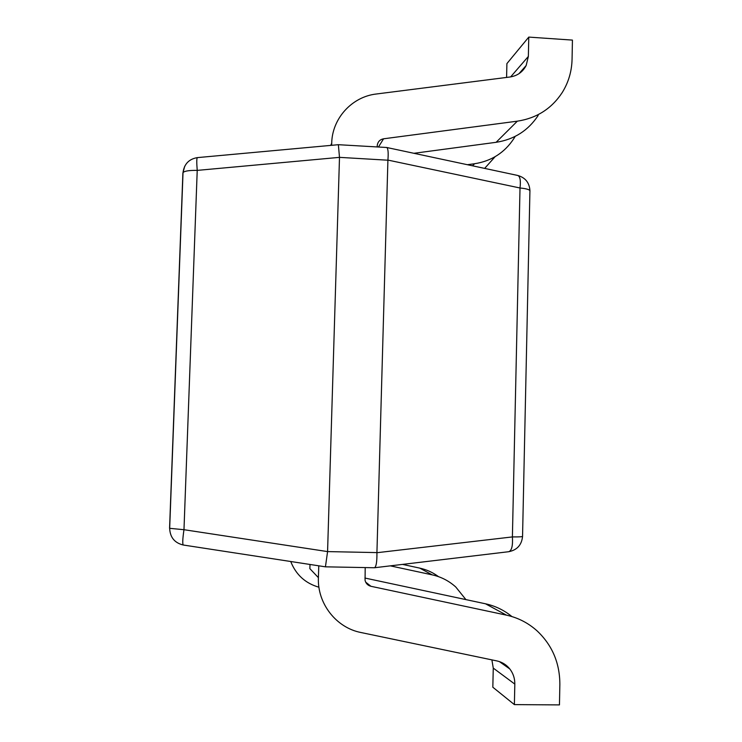 <?xml version="1.0" encoding="UTF-8"?>
<svg xmlns="http://www.w3.org/2000/svg" width="742" height="742" viewBox="0 0 742 742"><rect width="100%" height="100%" fill="white"/><g stroke="black" fill="none" stroke-linecap="round" stroke-linejoin="round"><path stroke-width="1.11" d="M339.493 157.48L327.574 551.594L376.927 552.595L387.908 160.207L339.493 157.36L197.224 170.391L183.979 529.705C182.625 538.85 182.393 543.951 183.293 545.018L325.423 566.832L374.46 567.751C376.222 566.777 377.047 561.759 376.927 552.716L512.397 536.92C512.945 545.824 511.702 550.749 508.678 551.714L374.46 567.751M184.721 166.264L182.894 173.016L169.566 528.313L183.979 529.705L327.574 551.594M182.894 173.016L183.024 172.571C184.517 171.003 189.256 170.27 197.224 170.391C196.602 162.581 196.639 158.324 197.335 157.619L338.361 144.699L386.712 147.491C388.094 148.372 388.502 152.574 387.918 160.087L387.908 160.207M327.565 551.714L325.432 566.832M338.371 144.699L339.493 157.36M529.936 190.638C529.408 182.671 525.327 177.607 517.712 175.455L517.712 175.455C520.105 176.336 520.875 180.51 520.012 187.995L387.918 160.087M506.591 77.428L506.897 63.608L528.777 37.1L572.434 40.096L572.063 59.341C571.757 71.427 568.465 82.51 562.195 92.592C551.594 108.684 536.642 118.21 517.341 121.169L496.11 142.306C514.187 139.505 528.211 130.564 538.163 115.474M331.646 145.321L331.711 143.225C332.11 118.46 351.968 96.72 376.333 94.002L510.023 76.992C517.341 75.851 522.72 72.03 526.152 65.528L528.36 56.42L528.777 37.1M413.925 153.297L496.11 142.306M377.196 146.935L377.288 145.08C377.975 141.574 380.062 139.477 383.568 138.8L517.341 121.169M484.647 168.397L495.118 156.692M467.367 164.715L474.602 163.732C491.436 161.088 504.504 152.741 513.798 138.68L515.161 136.407M318.763 565.803L318.401 577.647C317.224 603.385 336.135 627.741 360.909 632.509L496.945 660.937C502.148 662.087 506.452 664.767 509.837 668.987C513.214 673.393 514.874 678.438 514.818 684.105L514.382 704.612L492.827 687.222L493.263 668.106L491.89 659.879M365.203 567.584L365.064 580.365C365.88 583.509 367.837 585.484 370.935 586.291L506.461 615.155C518.055 617.696 528.295 622.965 537.18 630.96C552.289 645.28 559.848 663.125 559.858 684.476L559.459 704.9L514.382 704.612M364.906 578.037L485.5 603.793C495.313 605.926 504.115 610.193 511.924 616.574M309.998 564.458L309.868 568.65L318.401 577.647M390.329 565.858L432.169 574.855C441.082 576.822 448.938 580.865 455.755 586.987L465.911 599.601M402.498 564.402L419.759 568.122C426.622 569.624 432.874 572.472 438.531 576.664M290.725 561.499C295.965 574.753 305.361 583.333 318.93 587.219M512.397 536.92L520.012 187.995C527.061 188.681 530.363 189.804 529.918 191.353L522.553 536.253C522.952 536.763 519.567 536.985 512.397 536.92M510.635 76.908L528.36 56.42M383.568 138.8L378.448 147.009M330.709 145.404L331.711 143.225M474.602 163.732L472.515 165.809M514.818 684.105L493.263 668.106M485.5 603.793L506.461 615.155M365.658 582.108L370.935 586.291M419.759 568.122L432.169 574.855M197.335 157.619C188.95 159.057 184.183 164.038 183.024 172.571L169.668 528.452C170.103 537.421 174.648 542.94 183.293 545.018M508.678 551.714C517.035 550.091 521.663 545.008 522.553 536.485M517.712 175.455L386.712 147.491M518.964 73.69L526.152 65.528M509.837 668.987L499.366 661.586"/></g></svg>
